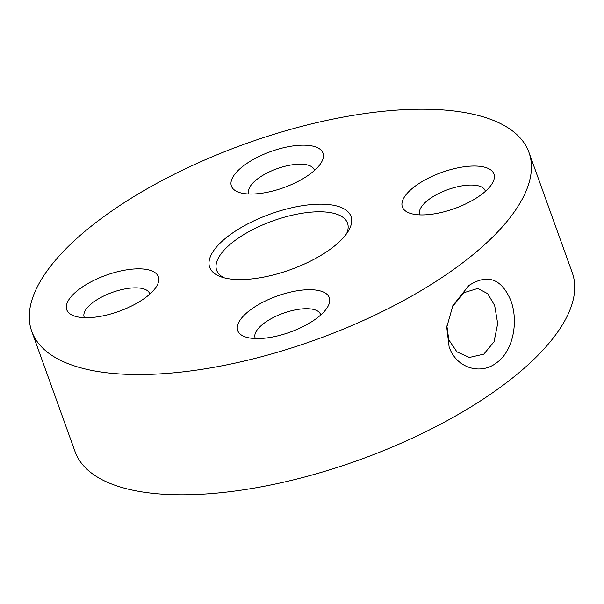 <?xml version="1.0" encoding="UTF-8"?>
<svg xmlns="http://www.w3.org/2000/svg" width="604" height="604" viewBox="0 0 604 604"><rect width="100%" height="100%" fill="white"/><g stroke="black" fill="none" stroke-linecap="round" stroke-linejoin="round"><path stroke-width="0.91" d="M449.112 346.847L446.741 327.255L452.872 305.533L468.938 285.473C487.564 273.574 501.524 278.603 510.825 300.55C518.579 320.92 513.513 350.781 496.73 362.664C480.49 375.56 456.126 367.889 449.112 346.847M446.877 325.903L448.81 339.893L456.934 351.883L469.376 357.447L483.796 354.148L494.027 341.804L497.688 323.57L494.661 305.503L487.73 293.71L477.794 288.433L464.106 292.646L452.237 306.862M331.747 248.146A75.092 29.581 160.2 0 1 220.815 276.783A75.092 29.581 160.2 0 1 228.961 235.598A75.092 29.581 160.2 0 1 316.692 204.243A75.092 29.581 160.2 0 1 348.478 230.819A75.092 29.581 160.2 0 1 331.747 248.146M346.575 233.725A69.528 27.391 -19.8 0 0 347.504 223.133A69.528 27.391 -19.8 0 0 302.423 213.197A69.528 27.391 -19.8 0 0 234.495 240.875A69.528 27.391 -19.8 0 0 216.662 270.237A69.528 27.391 -19.8 0 0 224.129 277.802M316.806 318.195A48.667 19.177 160.2 0 1 244.899 336.76A48.667 19.177 160.2 0 1 250.184 310.071A48.667 19.177 160.2 0 1 307.051 289.746A48.667 19.177 160.2 0 1 327.647 306.968A48.667 19.177 160.2 0 1 316.806 318.195M320.716 315.009A34.768 13.696 -19.8 0 0 320.535 314.382A34.768 13.696 -19.8 0 0 297.991 309.414A34.768 13.696 -19.8 0 0 264.031 323.253A34.768 13.696 -19.8 0 0 255.114 337.938A34.768 13.696 -19.8 0 0 255.371 338.534M145.866 297.334A48.667 19.177 160.2 0 1 73.967 315.9A48.667 19.177 160.2 0 1 79.245 289.203A48.667 19.177 160.2 0 1 136.111 268.886A48.667 19.177 160.2 0 1 156.715 286.107A48.667 19.177 160.2 0 1 145.866 297.334M149.777 294.148A34.768 13.696 -19.8 0 0 149.596 293.521A34.768 13.696 -19.8 0 0 127.051 288.553A34.768 13.696 -19.8 0 0 93.091 302.393A34.768 13.696 -19.8 0 0 84.175 317.07A34.768 13.696 -19.8 0 0 84.432 317.674M310.524 173.673A48.667 19.177 160.2 0 1 238.618 192.238A48.667 19.177 160.2 0 1 243.903 165.541A48.667 19.177 160.2 0 1 300.769 145.224A48.667 19.177 160.2 0 1 321.366 162.446A48.667 19.177 160.2 0 1 310.524 173.673M314.435 170.487A34.768 13.696 -19.8 0 0 314.254 169.86A34.768 13.696 -19.8 0 0 291.709 164.892A34.768 13.696 -19.8 0 0 257.749 178.731A34.768 13.696 -19.8 0 0 248.833 193.408A34.768 13.696 -19.8 0 0 249.09 194.012M481.464 194.533A48.667 19.177 160.2 0 1 409.557 213.099A48.667 19.177 160.2 0 1 414.842 186.41A48.667 19.177 160.2 0 1 471.709 166.085A48.667 19.177 160.2 0 1 492.305 183.306A48.667 19.177 160.2 0 1 481.464 194.533M485.374 191.347A34.768 13.696 -19.8 0 0 485.186 190.721A34.768 13.696 -19.8 0 0 462.649 185.753A34.768 13.696 -19.8 0 0 428.689 199.592A34.768 13.696 -19.8 0 0 419.772 214.277A34.768 13.696 -19.8 0 0 420.029 214.873M461.184 263.94A264.212 104.084 -19.8 0 0 528.945 152.374A264.212 104.084 -19.8 0 0 357.636 114.617A264.212 104.084 -19.8 0 0 99.517 219.803A264.212 104.084 -19.8 0 0 31.763 331.369A264.212 104.084 -19.8 0 0 203.065 369.127A264.212 104.084 -19.8 0 0 461.184 263.94M31.763 331.369L75.055 451.626A264.212 104.084 -19.8 0 0 246.364 489.383A264.212 104.084 -19.8 0 0 504.483 384.197A264.212 104.084 -19.8 0 0 572.237 272.631L528.945 152.374"/></g></svg>
